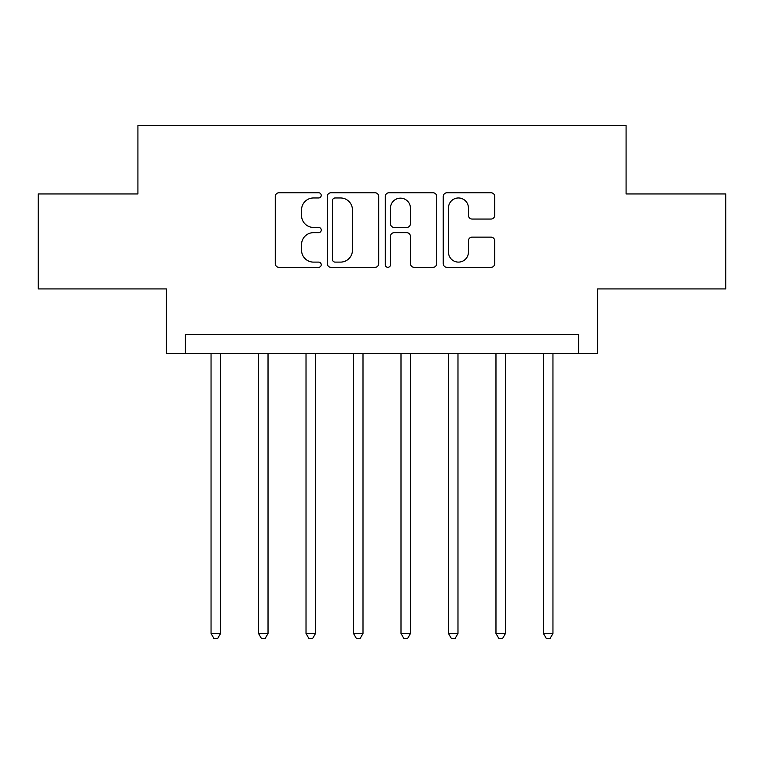<?xml version="1.0" encoding="UTF-8"?>
<svg xmlns="http://www.w3.org/2000/svg" width="764" height="764" viewBox="0 0 764 764"><rect width="100%" height="100%" fill="white"/><g stroke="black" fill="none" stroke-linecap="round" stroke-linejoin="round"><path stroke-width="1.15" d="M321.224 195.364A2.607 2.607 0 0 0 318.607 192.757L278.994 192.757A3.724 3.724 0 0 0 275.26 196.482L275.26 263.609A3.724 3.724 0 0 0 278.994 267.333L318.607 267.333A2.607 2.607 0 0 0 321.224 264.726A2.607 2.607 0 0 0 318.607 262.109L313.479 262.109A11.928 11.928 0 0 1 301.551 250.181L301.551 244.585A11.928 11.928 0 0 1 313.479 232.657L318.607 232.657A2.607 2.607 0 0 0 321.224 230.04A2.607 2.607 0 0 0 318.607 227.433L313.479 227.433A11.928 11.928 0 0 1 301.551 215.505L301.551 209.909A11.928 11.928 0 0 1 313.479 197.971L318.607 197.971A2.607 2.607 0 0 0 321.224 195.364M490.975 219.048A3.724 3.724 0 0 0 494.709 215.314L494.709 196.482A3.724 3.724 0 0 0 490.975 192.757L446.978 192.757A3.724 3.724 0 0 0 443.244 196.482L443.244 263.609A3.724 3.724 0 0 0 446.978 267.333L490.975 267.333A3.724 3.724 0 0 0 494.709 263.609L494.709 240.861A3.724 3.724 0 0 0 490.975 237.126L472.142 237.126A3.724 3.724 0 0 0 468.418 240.861L468.418 252.139A9.97 9.97 0 0 1 458.438 262.109A9.97 9.97 0 0 1 448.468 252.139L448.468 207.951A9.97 9.97 0 0 1 458.438 197.971A9.97 9.97 0 0 1 468.418 207.951L468.418 215.314A3.724 3.724 0 0 0 472.142 219.048L490.975 219.048M578.596 353.512L597.591 353.512L597.591 288.926L725.8 288.926L725.8 193.951L626.079 193.951L626.079 125.573L137.921 125.573L137.921 193.951L38.2 193.951L38.2 288.926L166.409 288.926L166.409 353.512L578.596 353.512L578.596 334.517L185.404 334.517L185.404 353.512M378.734 196.482A3.724 3.724 0 0 0 375.009 192.757L331.003 192.757A3.724 3.724 0 0 0 327.278 196.482L327.278 263.609A3.724 3.724 0 0 0 331.003 267.333L375.009 267.333A3.724 3.724 0 0 0 378.734 263.609L378.734 196.482M388.991 192.757L432.997 192.757A3.724 3.724 0 0 1 436.721 196.482L436.721 263.609A3.724 3.724 0 0 1 432.997 267.333L414.164 267.333A3.724 3.724 0 0 1 410.43 263.609L410.43 236.382A3.724 3.724 0 0 0 406.706 232.657L394.214 232.657A3.724 3.724 0 0 0 390.48 236.382L390.48 264.726A2.607 2.607 0 0 1 387.873 267.333A2.607 2.607 0 0 1 385.266 264.726L385.266 196.482A3.724 3.724 0 0 1 388.991 192.757M335.109 197.971A2.607 2.607 0 0 0 332.502 200.588L332.502 259.502A2.607 2.607 0 0 0 335.109 262.109L340.515 262.109A11.928 11.928 0 0 0 352.452 250.181L352.452 209.909A11.928 11.928 0 0 0 340.515 197.971L335.109 197.971M410.43 208.133A9.97 9.97 0 0 0 400.46 198.162A9.97 9.97 0 0 0 390.48 208.133L390.48 223.709A3.724 3.724 0 0 0 394.214 227.433L406.706 227.433A3.724 3.724 0 0 0 410.43 223.709L410.43 208.133M211.045 353.512L211.045 633.49L220.548 633.49L220.548 353.512M220.548 633.49L217.702 638.427L213.901 638.427L211.045 633.49M258.538 353.512L258.538 633.49L268.03 633.49L268.03 353.512M268.03 633.49L265.184 638.427L261.383 638.427L258.538 633.49M306.02 353.512L306.02 633.49L315.522 633.49L315.522 353.512M315.522 633.49L312.667 638.427L308.876 638.427L306.02 633.49M353.512 353.512L353.512 633.49L363.005 633.49L363.005 353.512M363.005 633.49L360.159 638.427L356.358 638.427L353.512 633.49M400.995 353.512L400.995 633.49L410.488 633.49L410.488 353.512M410.488 633.49L407.642 638.427L403.841 638.427L400.995 633.49M448.478 353.512L448.478 633.49L457.98 633.49L457.98 353.512M457.98 633.49L455.124 638.427L451.333 638.427L448.478 633.49M495.97 353.512L495.97 633.49L505.462 633.49L505.462 353.512M505.462 633.49L502.616 638.427L498.816 638.427L495.97 633.49M543.452 353.512L543.452 633.49L552.955 633.49L552.955 353.512M552.955 633.49L550.099 638.427L546.298 638.427L543.452 633.49"/></g></svg>

